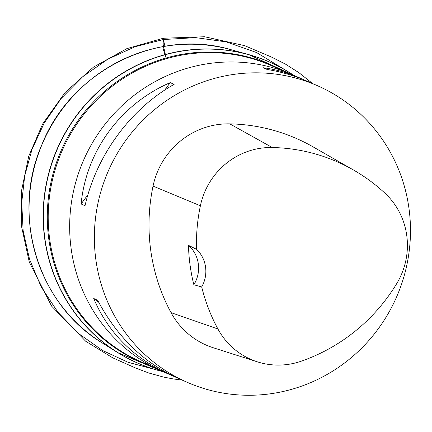 <?xml version="1.0" encoding="UTF-8"?>
<svg xmlns="http://www.w3.org/2000/svg" width="432" height="432" viewBox="0 0 432 432"><rect width="100%" height="100%" fill="white"/><g stroke="black" fill="none" stroke-linecap="round" stroke-linejoin="round"><path stroke-width="0.65" d="M173.858 376.375L162.491 371.434A161.973 157.297 -66.3 0 1 71.323 203.288A161.973 157.297 -66.3 0 1 206.474 63.925A161.973 157.297 -66.3 0 1 292.955 74.92L304.036 79.861M231.169 74.79A161.973 157.297 -66.3 0 1 317.65 85.79A161.973 157.297 -66.3 0 1 396.398 297.394A161.973 157.297 -66.3 0 1 187.186 382.298A161.973 157.297 -66.3 0 1 96.023 214.153A161.973 157.297 -66.3 0 1 231.169 74.79M170.203 82.631L174.134 84.359C130.739 108.572 96.379 155.369 85.034 205.702L81.103 203.974C86.238 150.908 120.598 104.112 170.203 82.631L164.738 90.072M317.65 85.79L307.973 81.529C295.078 75.875 281.453 71.847 267.111 69.449L263.18 67.721C275.881 69.39 288.284 72.884 300.386 78.192M169.922 374.701C133.682 358.22 108.281 332.824 93.717 298.507L97.648 300.235C116.77 336.555 143.392 362.491 177.509 378.043L187.186 382.298M257.423 361.854L213.246 347.749A77.128 74.903 -66.3 0 1 171.05 312.638A185.112 179.766 -66.3 0 1 153.047 186.089A77.128 74.903 -66.3 0 1 229.786 123.86A185.112 179.766 -66.3 0 1 313.2 146.934L353.446 169.976A180.203 175.003 -66.3 0 1 385.144 193.374A72.22 70.135 -66.3 0 1 396.565 283.878A180.203 175.003 -66.3 0 1 301.19 361.211A72.22 70.135 -66.3 0 1 257.423 361.854A72.22 70.135 -66.3 0 1 217.917 328.979A180.203 175.003 -66.3 0 1 201.695 286.945L193.86 284.758A30.85 29.959 113.7 0 0 188.465 245.344A181.035 175.808 113.7 0 0 193.86 284.758M188.465 245.344L196.544 249.296A180.203 175.003 -66.3 0 1 200.389 205.783A72.22 70.135 -66.3 0 1 272.246 147.512A180.203 175.003 -66.3 0 1 353.446 169.976M196.544 249.296A30.85 29.959 -66.3 0 1 201.695 286.945M81.103 203.974L87.923 194.686M98.701 302.265L93.717 298.507M312.676 83.597L298.971 72.711L285.395 64.071L271.264 56.948L244.685 45.673L204.525 36.742L163.274 38.248L163.15 47.358C163.096 47.936 162.848 48.875 166.163 57.974L162.983 43.853L163.393 39.533L164.932 46.283L163.393 39.533L135.2 46.688L107.838 59.173L82.755 76.685L61.231 98.404L44.183 123.098L32.027 149.375L24.705 175.9L21.719 202.576L23.139 230.764L29.565 259.373L41.245 287.01L57.904 312.206L78.754 333.671L102.616 350.509L128.126 362.313L153.976 369.193M163.129 371.714A164.36 159.619 -66.3 0 1 117.666 352.571A164.36 159.619 -66.3 0 1 46.845 181.084A164.36 159.619 -66.3 0 1 181.98 50.938A164.36 159.619 -66.3 0 1 248.767 54.616A164.36 159.619 -66.3 0 1 293.593 75.2M293.63 75.217L248.767 54.616L231.422 49.799A161.757 157.086 113.7 0 0 165.694 46.181A161.757 157.086 113.7 0 0 32.697 174.263A161.757 157.086 113.7 0 0 102.395 343.04L117.666 352.571L163.166 371.731M293.377 75.109A164.29 159.548 113.7 0 0 182.142 51.073A164.29 159.548 113.7 0 0 43.664 206.134A164.29 159.548 113.7 0 0 162.913 371.617M152.944 366.833A162.211 157.529 -66.3 0 1 48.114 200.453A162.211 157.529 -66.3 0 1 184.307 53.951A162.211 157.529 -66.3 0 1 283.111 70.994M280.751 70.162A161.779 157.108 113.7 0 0 184.853 54.589A161.779 157.108 113.7 0 0 49.183 199.174A161.779 157.108 113.7 0 0 150.736 365.65M272.246 147.512L229.786 123.86M217.917 328.979L171.05 312.638M200.389 205.783L153.047 186.089M285.541 70.151L256.586 52.547L226.211 41.893L195.782 37.638L163.393 39.533L163.274 38.248L126.835 48.649L93.479 67.111L64.913 92.68L42.617 124.033L28.744 156.211L21.6 190.469L21.638 226.827L29.311 262.175L51.613 306.126L85.693 341.253L112.693 357.809L135.826 368.118L148.829 373.01L163.496 377.05L173.232 378.929L182.228 380.117M231.422 49.799C157.496 27.529 70.961 70.891 41.855 144.709C10.687 215.32 37.886 304.565 102.395 343.04"/></g></svg>
